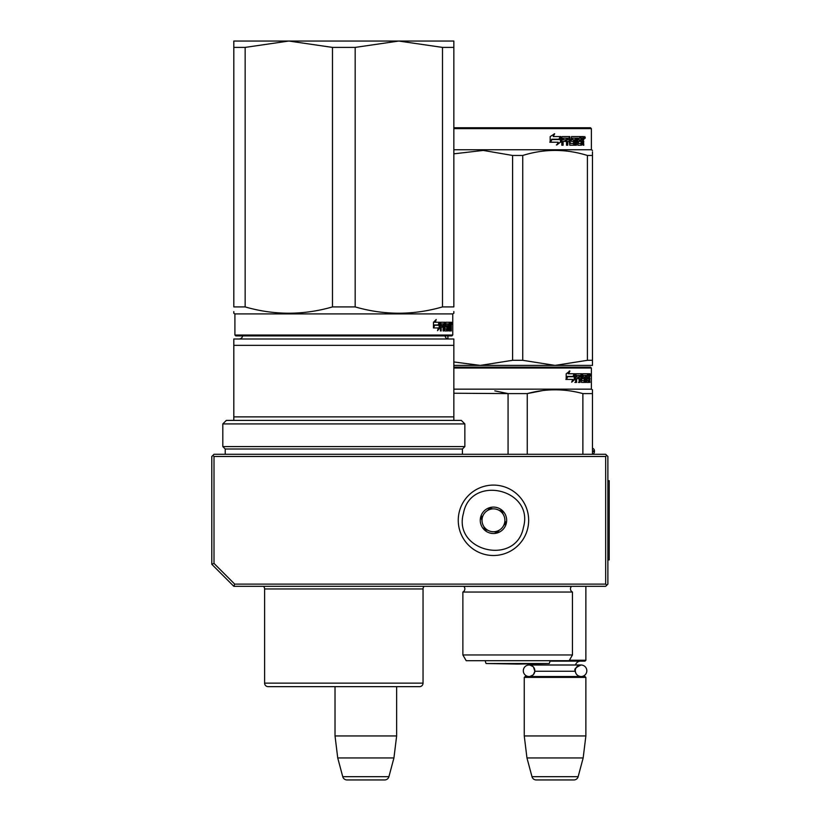 <?xml version="1.0" encoding="UTF-8"?>
<svg xmlns="http://www.w3.org/2000/svg" width="821" height="821" viewBox="0 0 821 821"><rect width="100%" height="100%" fill="white"/><g stroke="black" fill="none" stroke-linecap="round" stroke-linejoin="round"><path stroke-width="1.23" d="M233.811 586.317L234.714 584.111L214.004 563.401L211.797 564.304L233.811 586.317L605.672 586.317L606.781 585.209L605.672 584.111L605.672 456.486L606.781 455.388L607.879 456.486L607.879 584.111L606.781 585.209M234.714 584.111L605.672 584.111M211.797 564.304L211.797 456.486L212.906 455.388L214.004 456.486L605.672 456.486M214.004 563.401L214.004 456.486M606.781 455.388L605.672 454.29L214.004 454.29L212.906 455.388M335.03 735.944L396.635 735.944L396.635 686.654L419.521 686.654A3.52 3.52 -44.4 0 0 423.041 683.134A3.52 3.52 -44.4 0 1 419.521 686.654L268.128 686.654A3.52 3.52 44.4 0 1 264.608 683.134L423.041 683.134L423.041 588.955A3.52 3.52 -136.5 0 1 424.231 586.317A3.52 3.52 -136.5 0 0 423.041 588.955L264.608 588.955A3.52 3.52 136.8 0 0 263.418 586.317A3.52 3.52 136.8 0 1 264.608 588.955L264.608 683.134A3.52 3.52 44.4 0 0 268.128 686.654L335.03 686.654L335.03 735.944L337.729 757.947L342.747 776.687A4.403 4.403 34.1 0 0 346.996 779.95L384.659 779.95A4.403 4.403 -34.1 0 0 388.918 776.687L342.747 776.687M396.635 735.944L393.936 757.947L337.729 757.947M393.936 757.947L388.918 776.687M585.876 586.317L585.876 660.248L569.405 660.248M549.998 661.131L584.993 661.131L585.876 660.248M534.84 670.767A5.768 5.768 90 0 0 529.083 665L534.635 665A5.285 5.285 121.9 0 0 534.132 663.789M575.316 670.264A5.768 5.768 -90 0 1 581.052 665L575.5 665A5.285 5.285 -122 0 1 580.591 661.131M533.527 667.104L534.82 671.25A5.285 5.285 48 0 0 534.82 671.25L575.316 671.25A5.285 5.285 -48 0 1 575.316 671.25A5.768 5.768 -90 0 0 581.052 676.535A5.768 5.768 -90 0 0 586.82 670.767A5.768 5.768 -90 0 0 581.052 665L529.083 665A5.768 5.768 90 0 0 523.316 670.767A5.768 5.768 90 0 0 529.083 676.535A5.768 5.768 90 0 0 534.83 671.25L533.496 674.472M524.26 677.407L585.876 677.407L584.993 676.535L525.142 676.535L524.26 677.407L524.26 735.944L526.959 757.947L531.987 776.687A4.403 4.403 34.1 0 0 536.236 779.95L573.9 779.95A4.403 4.403 -34.1 0 0 578.148 776.687L531.987 776.687M585.876 677.407L585.876 735.944L524.26 735.944M585.876 735.944L583.167 757.947L526.959 757.947M583.167 757.947L578.148 776.687M592.475 454.208A2.637 2.637 -40.2 0 0 594.455 451.653L592.475 451.653M592.475 448.287L592.721 448.379A2.637 2.637 -129.2 0 1 594.455 450.852L594.455 451.653M523.459 527.298C516.286 566.439 452.566 551.568 463.455 513.299C470.628 474.169 534.338 489.029 523.459 527.298M527.739 528.303A35.211 35.211 0 0 1 485.457 554.586A35.211 35.211 0 0 1 459.175 512.304A35.211 35.211 0 0 1 501.457 486.011A35.211 35.211 0 0 1 527.739 528.303A35.211 35.211 0 0 1 485.457 554.586A35.211 35.211 0 0 1 459.175 512.304A35.211 35.211 0 0 1 501.457 486.011A35.211 35.211 0 0 1 527.739 528.303M480.603 517.302A13.198 13.198 0 0 1 496.459 507.44A13.198 13.198 0 0 1 506.311 523.305A13.198 13.198 0 0 1 490.455 533.157A13.198 13.198 0 0 1 480.603 517.302M505.346 521.612L505.828 523.193L503.632 525.532A11.443 11.443 0 0 1 499.332 530.12L497.146 532.46L494.016 531.731A11.443 11.443 0 0 1 487.9 530.304L484.77 529.576L483.836 526.497A11.443 11.443 0 0 1 482.019 520.483L481.085 517.415L482.214 516.204M504.699 524.393L503.632 525.532A11.443 11.443 0 0 0 503.068 514.1L502.616 512.612M502.144 511.031L503.068 514.1A11.443 11.443 0 0 0 499.014 510.303L502.144 511.031M500.543 510.652L499.014 510.303A11.443 11.443 0 0 0 492.898 508.876L491.379 508.517M489.768 508.148L492.898 508.876A11.443 11.443 0 0 0 487.571 510.488L489.768 508.148M488.649 509.348L487.571 510.488A11.443 11.443 0 0 0 482.019 520.483L481.558 518.995M498.265 531.259L499.332 530.12A11.443 11.443 0 0 1 494.016 531.731L495.535 532.08M486.371 529.945L487.9 530.304A11.443 11.443 0 0 1 483.836 526.497L484.287 527.995M332.484 47.402L288.91 41.05L398.749 41.05L355.175 47.402L332.484 47.402L332.484 306.91C303.37 315.315 274.265 315.315 245.151 306.91L245.151 47.402L233.811 47.402L233.811 41.05L288.725 41.05L245.151 47.402M398.749 41.05L442.498 47.402L442.498 306.91C413.394 315.315 384.279 315.315 355.175 306.91L332.484 306.91M355.175 306.91L355.175 47.402M398.934 41.05L453.849 41.05L453.849 306.91C453.849 315.315 453.849 315.315 453.849 306.91L442.498 306.91M245.151 306.91L233.811 306.91L233.811 47.402M233.811 306.91C233.811 315.315 233.811 315.315 233.811 306.91M452.751 335.03L451.868 335.902L235.791 335.902L234.909 335.03L452.751 335.03L452.751 313.899L234.909 313.899L233.811 313.263L233.811 311.611M453.849 311.528L453.849 313.263L452.751 313.899M442.498 47.402L453.849 47.402M451.796 323.361L451.642 324.459L451.704 323.361M451.191 322.263L451.304 322.94L450.431 322.94L450.319 322.263L451.191 322.263M451.304 330.935L451.304 322.94M451.016 330.935L450.893 327.148L450.308 327.148M450.308 322.263L450.247 329.303L449.108 329.036L449.108 327.148L449.836 327.148L449.108 324.151L450.021 323.895L450.021 322.263L445.772 322.263L445.536 326.471L446.788 327.148L446.788 329.303L445.105 329.036L444.859 322.263L440.744 322.263L440.436 330.935L441.175 330.935L441.175 327.148L442.827 327.148L442.827 325.516L441.175 325.516L441.298 323.895L443.104 323.895L443.104 330.935L443.761 330.935L443.761 327.148L444.602 327.148L444.859 330.935L447.188 330.935L447.404 326.204L446.214 325.516L446.214 323.895L447.722 323.895L447.722 330.935L448.194 323.895L448.841 330.935L450.442 330.935L450.585 327.148M439.03 324.952L439.789 322.263L435.346 322.263L436.218 319.492L433.467 322.304L433.467 327.938L434.463 324.952L439.03 324.952M433.673 327.938L438.342 327.938L437.542 330.668L439.953 327.856L439.953 322.263L439.122 325.26L434.566 325.26L433.673 327.938M450.431 323.895L450.431 322.94M451.129 326.399L450.308 326.399M450.431 325.393L450.431 327.415M450.585 330.247L449.713 330.247L449.713 329.303M449.713 330.247L449.58 330.935M446.214 323.895L445.536 323.895M446.214 325.516L445.536 325.516M446.357 325.516L446.573 327.148M447.404 330.247L446.573 330.247L446.573 329.303M446.573 330.247L446.357 330.935M443.761 327.148L443.104 327.148M441.298 323.895L440.508 323.895L441.175 324.151M441.175 325.516L440.436 325.516M442.026 327.148L442.026 325.516M441.175 327.148L440.436 327.148M444.038 322.263L444.294 323.895M444.294 327.148L444.294 325.516M445.208 329.303L444.602 329.303M449.159 323.895L449.159 322.263M449.179 323.895L448.656 323.895M448.984 327.148L448.984 325.516M449.179 329.303L448.656 329.303M438.27 324.952L439.009 322.263M434.463 324.952L433.467 325.763M435.346 322.263L434.607 322.263L435.109 320.652M439.953 327.856L439.184 327.856L439.184 325.054M437.932 329.344L439.184 327.856M451.581 322.581L451.714 324.131L451.529 322.581M451.673 324.131L451.612 323.577M451.529 324.131L451.612 323.453M450.585 325.516L450.975 323.895L450.308 325.516M443.104 325.516L444.602 325.516L444.5 323.895L443.104 324.151M443.761 325.516L443.761 324.151M443.863 323.895L443.104 323.895M339.668 686.654L341.608 686.654M242.585 335.902A3.52 3.52 49.8 0 1 239.085 338.991M445.074 335.902A3.52 3.52 -49.6 0 0 448.564 338.991M453.849 345.343L233.811 345.343L233.811 338.991L453.849 338.991L453.849 416.883L233.811 416.883L233.811 420.403L226.329 420.403L222.809 423.923L464.85 423.923L461.33 420.403L453.849 420.403L453.849 416.883M233.811 416.883L233.811 345.343L233.811 420.403L453.849 420.403M225.221 454.29L225.221 449.005L222.809 446.583L464.85 446.583L464.85 423.923M222.809 446.583L222.809 423.923M225.221 449.005L462.428 449.005L464.85 446.583M462.428 454.29L462.428 449.005M417.509 686.654L413.004 686.654M290.655 686.654L287.391 686.654L290.655 686.654M274.655 686.654L270.602 686.654M347.981 686.654L346.821 686.654M417.047 686.654L413.989 686.654M572.453 654.963L462.87 654.963L466.174 660.689L569.148 660.689L572.453 654.963L572.453 592.033L462.87 592.033A3.52 3.52 0 0 0 463.824 586.379L463.752 586.317M572.453 592.033A3.52 3.52 0 0 1 571.498 586.379L571.57 586.317M517.661 367.151L590.494 367.151L517.661 367.151M583.669 367.151L453.849 367.151L583.669 367.151M453.849 368.034L591.377 368.034L590.494 367.151M462.87 654.963L462.87 592.033M508.066 454.29L508.066 393.598L453.849 393.238M527.256 454.29L527.256 393.598L508.066 393.598M582.879 454.29L582.879 393.598C564.335 388.559 545.801 388.559 527.256 393.598L542.876 390.55M592.475 454.29L592.475 393.598L582.879 393.598M507.563 393.475L494.806 390.868M559.368 389.883L555.068 389.79M592.475 390.858L592.475 393.598L592.475 389.79L591.377 389.154L453.849 389.154M591.377 389.154L591.377 368.034M574.936 379.343L571.683 382.155L572.76 379.425L566.469 379.425L567.68 376.747L573.817 376.747L574.936 373.75L574.936 379.343L574.248 379.343L574.248 375.597M567.403 376.747L565.885 379.425M572.011 381.324L574.248 379.343M566.952 376.439L567.547 376.439L566.192 378.142M568.727 373.75L569.907 370.979L566.192 373.801L566.192 379.425L567.547 376.439L573.694 376.439L574.71 373.75L568.111 373.75L569.281 370.979M573.027 376.439L574.023 373.75M586.553 380.534L587.159 380.534L587.159 378.635L586.553 378.635M587.159 378.635L588.113 378.635L588.113 377.013L586.553 377.013M587.272 378.635L587.272 377.013M587.159 377.013L587.159 375.649L586.553 375.649M576.578 375.649L575.87 375.649L575.87 377.013L576.578 377.013L576.732 375.382L576.024 375.382L579.144 375.382L579.144 382.422L580.037 382.422L580.037 378.635L581.155 378.635L581.494 382.422L584.614 382.422L584.901 377.691L584.614 377.013L582.52 377.013L583.31 377.013L583.31 375.382L582.52 375.382L585.322 375.382L585.322 382.422L585.958 382.422L585.958 375.382L587.251 375.382L586.553 375.382L586.553 381.744L586.799 382.422L588.893 382.422L588.78 381.744M587.159 375.649L588.349 375.382L588.349 373.75L582.725 373.75L582.407 377.958L583.29 378.635M587.508 375.382L587.508 373.75M581.627 374.438L581.945 373.75M582.725 378.635L584.08 378.635L584.1 377.691L584.901 377.691M581.155 380.534L584.08 380.79L584.08 378.635M581.966 380.79L581.073 380.534M581.832 380.534L581.832 374.438L581.073 374.438L581.073 375.402M581.073 378.635L581.073 377.013M574.885 382.422L575.87 382.422L575.87 378.635L576.578 378.635L576.578 382.422L575.572 382.422L575.993 373.75L581.494 373.75L581.832 374.438M574.885 379.343L575.295 373.75M578.046 378.635L578.046 377.013M576.578 378.635L578.784 378.635L578.784 377.013L576.578 377.013M584.901 381.744L583.813 382.422M584.1 381.744L584.1 380.79M584.511 377.691L584.511 377.013M585.958 375.382L585.322 375.382M588.226 380.79L588.226 381.744L589.078 381.744L588.729 378.635M589.078 378.635L589.632 382.422M589.981 382.422L589.601 378.902M587.159 380.534L588.729 380.534L588.729 373.75L589.847 373.75L589.981 374.438L589.119 378.902M589.119 376.88L588.914 377.886M589.981 374.438L589.119 374.438L589.119 375.382M590.586 374.858L590.402 375.956L590.473 374.858M589.776 377.886L589.981 378.902M589.078 381.744L588.893 382.422M580.037 375.649L581.155 375.649L581.155 377.013L580.037 377.013L580.037 375.649L579.287 375.649L579.287 377.013L580.037 377.013M589.078 375.382L589.632 377.013L588.729 375.382M580.262 375.382L579.287 375.649M586.553 380.79L587.251 380.79L586.553 380.79M580.734 373.75L581.073 374.438M578.415 382.422L579.287 382.422L579.287 378.635M583.813 377.013L584.1 377.691M582.52 375.382L582.52 377.013M588.226 381.744L588.052 382.422M588.729 373.75L589.119 374.438M590.432 375.618L590.463 374.068L590.258 375.618M592.475 365.396L592.475 360.306L592.475 365.396L555.068 365.396L522.731 360.306L512.591 360.306L512.591 155.467L522.731 155.467C544.282 148.755 565.843 148.755 587.405 155.467L587.405 360.306L592.475 360.306L592.475 155.467L587.405 155.467M453.849 365.396L480.254 365.396L453.849 361.948M447.917 338.929L447.917 335.902M453.849 153.835L483.251 150.428L512.591 155.467M587.405 360.306L555.068 365.396L480.254 365.396L512.591 360.306M453.849 149.75L591.377 149.75L591.377 128.63L590.494 127.748L453.849 127.748M453.849 128.63L591.377 128.63M560.456 137.641L560.456 142.136L556.392 144.948M560.969 142.136L560.969 136.553L559.542 139.539L551.958 139.539L550.511 142.228L558.218 142.228L556.864 144.948L560.456 142.136M554.226 133.772L553.221 136.553L554.668 133.772L550.173 136.594L550.173 142.228L551.794 139.231L549.793 142.228M560.168 136.553L558.896 139.231M553.221 136.553L560.681 136.553L559.388 139.231L551.794 139.231M583.362 140.689L583.834 145.214L583.064 145.214L582.725 141.438L581.915 141.438L581.566 145.214L577.83 145.214L577.43 138.174L576.445 138.174L576.445 145.214L575.439 145.214L575.439 138.174L572.391 138.174L572.391 139.806L574.351 139.806L574.792 140.483L574.351 145.214L569.784 145.214L569.302 141.438L567.742 141.438L567.742 145.214L566.531 145.214L566.531 138.174L563.309 138.174L563.103 139.806L566.028 139.806L566.028 141.438L563.103 141.438L563.103 145.214L561.8 145.214L561.8 137.23L562.344 136.553L569.784 136.553L570.267 143.326L573.54 143.593L573.54 141.438L571.539 141.438L571.077 140.75L571.539 136.553L580.539 136.553L580.539 138.174L578.425 138.441L578.425 139.806L580.108 139.806L580.108 141.438L578.425 141.438L578.425 143.326L581.094 143.593L581.237 136.553L583.515 136.553L583.834 139.673L582.571 140.689L583.043 141.91M583.834 139.673L582.571 140.689M583.834 141.694L583.043 141.694M581.915 141.438L581.237 141.438M581.145 143.572L580.806 145.214M581.915 144.537L581.145 144.537M576.711 138.174L575.747 138.174L575.747 145.214L574.751 145.214M574.751 140.206L574.751 144.814M572.391 138.174L571.56 138.441L571.56 139.539L572.391 139.806L571.734 139.806M572.216 138.441L571.56 138.441M567.137 141.438L567.742 141.438L567.137 141.438L567.137 145.214M565.946 139.806L565.946 141.438M562.765 138.174L563.309 138.174L562.559 138.441L562.559 139.806L563.103 139.806L562.559 139.806M563.103 141.438L562.559 141.438L562.559 145.214M570.451 143.593L569.641 143.326L569.158 136.553M577.851 138.174L578.579 138.174L577.707 138.441L577.707 139.806L578.425 139.806L577.707 139.806M578.425 141.438L577.707 141.438L577.707 143.326L578.579 143.593L577.851 143.593M578.425 143.326L577.707 143.326M580.539 136.553L580.478 138.174M568.491 138.174L567.137 138.441L567.137 139.806L567.742 139.806L567.742 138.441L567.137 138.441M567.742 139.806L569.302 139.806L569.302 138.441L567.332 138.174M581.915 139.806L583.064 139.806L582.931 138.174L581.915 138.174L581.915 139.806L581.237 139.806M581.915 138.174L581.237 138.174M579.359 139.806L579.359 141.438M579.78 136.553L579.78 138.174M565.453 139.806L565.453 141.438M573.674 139.806L573.674 145.214M582.725 136.553L583.043 138.308M583.834 137.23L583.043 137.23M585.311 137.651L584.336 137.651L584.829 136.553L585.024 137.651M583.546 137.651L584.501 137.651M522.731 360.306L522.731 155.467M592.475 155.467C592.475 148.755 592.475 148.755 592.475 155.467L592.475 151.782M584.634 138.421L584.634 136.871L585.055 138.421L584.87 137.733L584.48 138.421M485.262 660.689A8.805 8.805 0 0 0 486.094 663.522L517.661 664.076L549.228 663.522L486.094 663.522M550.06 660.689A8.805 8.805 0 0 1 549.228 663.522M607.879 480.696L609.203 480.696L609.203 559.912L607.879 559.912M594.455 450.852L592.475 450.852M446.121 324.151L445.536 324.151M446.121 325.26L445.536 325.26M447.404 326.204L446.573 326.204M445.105 322.94L444.294 322.94M571.498 586.379L463.824 586.379M581.052 665C575.757 667.411 573.838 669.341 575.285 670.767C575.634 674.267 577.553 676.186 581.052 676.535M533.075 674.924L529.945 676.463M533.096 666.621L529.956 665.072M235.791 335.902L234.909 335.03L234.909 313.899L233.811 313.263M451.642 322.263L450.77 322.263M591.377 149.75L592.475 150.387"/></g></svg>
